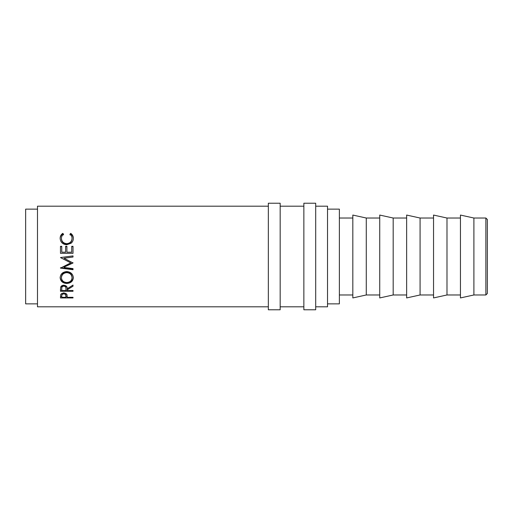 <?xml version="1.0" encoding="UTF-8"?>
<svg xmlns="http://www.w3.org/2000/svg" width="513" height="513" viewBox="0 0 513 513"><rect width="100%" height="100%" fill="white"/><g stroke="black" fill="none" stroke-linecap="round" stroke-linejoin="round"><path stroke-width="0.77" d="M485.869 218.025L487.35 219.506L487.35 293.494L485.869 294.975L485.869 218.025L473.897 218.025L460.443 215.062L460.443 297.938L473.897 294.975L473.897 218.025M280.175 309.775L280.175 203.225L268.337 203.225L268.337 309.775L280.175 309.775M315.694 309.775L315.694 203.225L303.856 203.225L303.856 309.775L315.694 309.775M485.869 294.975L473.897 294.975M460.443 218.025L446.99 218.025L433.536 215.062L433.536 297.938L446.99 294.975L446.99 218.025M460.443 294.975L446.99 294.975M433.536 218.025L420.083 218.025L406.636 215.062L406.636 297.938L420.083 294.975L420.083 218.025M433.536 294.975L420.083 294.975M406.636 218.025L393.182 218.025L379.729 215.062L379.729 297.938L393.182 294.975L393.182 218.025M406.636 294.975L393.182 294.975M379.729 218.025L366.276 218.025L352.822 215.062L352.822 297.938L366.276 294.975L366.276 218.025M379.729 294.975L366.276 294.975M352.822 218.025L339.369 218.025M352.822 294.975L339.369 294.975M327.531 303.856L339.369 303.856L339.369 209.144L327.531 209.144M37.487 209.144L25.65 209.144L25.65 303.856L37.487 303.856M315.694 306.812L327.531 306.812L327.531 206.188L315.694 206.188M303.856 206.188L280.175 206.188M303.856 306.812L280.175 306.812M60.476 297.95L60.662 294.712C61.143 293.68 62.201 293.147 63.836 293.109C65.517 293.154 66.575 293.705 67.017 294.776L67.222 297.303L73.006 297.303L73.006 297.95L60.476 297.95M67.222 289.8L67.222 290.48L73.006 290.48L73.006 291.301L60.476 291.301L60.643 287.248C61.092 285.959 62.15 285.279 63.824 285.215C66.254 285.536 67.383 286.709 67.222 288.742L73.006 285.081L73.006 286.216L67.222 289.8L67.222 288.819L73.006 285.081M60.156 277.77C60.476 274.019 62.669 271.948 66.735 271.563C70.749 271.928 72.942 273.968 73.327 277.68C72.987 281.252 70.813 283.182 66.793 283.471C62.772 283.234 60.56 281.329 60.156 277.77M73.006 262.733L63.971 267.132L73.006 262.983L63.99 258.225L73.006 257.026L73.006 255.897L68.441 256.5L73.006 255.91M63.971 267.453L73.006 268.62L73.006 269.71L60.476 268.107L70.756 262.868L60.476 257.558L68.441 256.5M60.476 253.326L60.476 246.33L61.759 246.33L61.759 252.204L65.613 252.204L65.613 246.33L66.902 246.33L66.902 252.204L71.717 252.204L71.717 246.33L73.006 246.33L73.006 253.326L60.476 253.326L60.476 246.625L61.759 246.625M62.772 233.351L63.529 234.229C62.124 235.287 61.432 236.679 61.438 238.398C61.669 241.565 63.445 243.322 66.754 243.669C70.089 243.309 71.852 241.527 72.038 238.321C72.025 236.64 71.326 235.275 69.954 234.229L70.698 233.351C72.448 234.576 73.327 236.23 73.327 238.314C73.372 240.244 72.641 241.879 71.134 243.22L66.664 244.759C62.605 244.348 60.438 242.207 60.156 238.327C60.143 236.23 61.015 234.569 62.772 233.351L63.529 234.883M268.337 206.188L37.487 206.188L37.487 306.812L268.337 306.812M61.438 238.398L61.438 238.93C61.669 242.001 63.445 243.707 66.754 244.047C70.089 243.701 71.852 241.969 72.038 238.859L72.038 238.321M66.754 243.669L66.754 244.047M69.954 234.883L70.698 234.031C72.448 235.217 73.327 236.826 73.327 238.853M70.698 233.351L70.698 234.031M60.156 238.866C60.143 236.826 61.015 235.21 62.772 234.031M61.759 252.204L65.613 252.204M65.613 246.625L66.902 246.625M66.902 252.204L71.717 252.204M71.717 246.625L73.006 246.625L73.006 253.326M73.006 257.007L63.99 258.225M70.756 262.868L60.476 257.558M73.006 268.62L73.006 269.325L60.476 267.767L60.476 268.107M73.327 277.058C72.981 280.534 70.807 282.406 66.793 282.682C62.772 282.445 60.56 280.598 60.156 277.148M66.793 283.471L66.793 282.682M72.038 277.719L72.038 277.097C71.794 274.122 70.025 272.474 66.735 272.159C63.465 272.499 61.701 274.141 61.438 277.097L61.438 277.719C61.733 280.675 63.516 282.272 66.793 282.516C70.037 282.253 71.788 280.656 72.038 277.719C71.794 274.654 70.025 272.954 66.735 272.634C63.465 272.98 61.701 274.679 61.438 277.719M66.735 272.159L66.735 272.634M73.006 291.301L73.006 290.48M67.222 290.275L65.94 290.275M61.759 290.275L60.476 290.275L60.476 289.447M65.953 287.799L65.953 288.748L65.953 287.799C66.177 286.401 65.465 285.555 63.824 285.254C62.214 285.561 61.528 286.395 61.759 287.761L61.759 290.48L65.933 290.48L65.953 288.748C66.177 287.306 65.465 286.434 63.824 286.126L63.824 285.254M63.824 286.126C62.214 286.44 61.528 287.299 61.759 288.71M73.006 297.95L73.006 297.303M67.222 296.732L65.946 296.732M61.759 296.732L60.476 296.508M65.965 294.815L65.965 295.975C66.183 294.828 65.478 294.129 63.843 293.872C62.24 294.109 61.541 294.789 61.759 295.918L61.759 297.303L65.933 297.303L65.568 293.404M62.131 293.391L61.759 295.918M63.843 293.872L63.843 292.769"/></g></svg>
